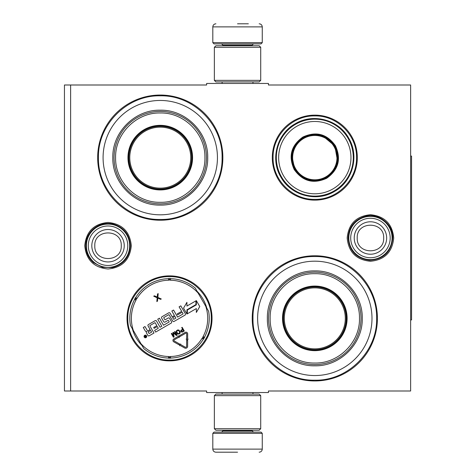 <?xml version="1.0" encoding="UTF-8"?>
<svg xmlns="http://www.w3.org/2000/svg" width="476" height="476" viewBox="0 0 476 476"><rect width="100%" height="100%" fill="white"/><g stroke="black" fill="none" stroke-linecap="round" stroke-linejoin="round"><path stroke-width="0.71" d="M237.536 392.545L240.612 392.545M370.447 214.724C384.584 216.104 392.343 223.863 393.717 238C392.343 252.137 384.584 259.896 370.447 261.276C356.31 259.896 348.551 252.137 347.171 238C348.551 223.863 356.31 216.104 370.447 214.724M108.028 222.453C122.165 223.833 129.924 231.592 131.305 245.729C129.924 259.866 122.165 267.625 108.028 269C93.891 267.625 86.132 259.866 84.752 245.729C86.132 231.592 93.891 223.833 108.028 222.453M70.626 85.002L206.626 85.002L206.626 83.455L268.446 83.455L268.446 85.002L410.627 85.002L410.627 390.998L268.446 390.998L268.446 392.545L206.626 392.545L206.626 390.998L64.444 390.998L64.444 85.002L70.626 85.002L70.626 390.998M169.539 360.862A42.501 42.501 0 0 1 127.038 318.361A42.501 42.501 0 0 1 169.539 275.866A42.501 42.501 0 0 1 212.034 318.361A42.501 42.501 0 0 1 169.539 360.862M314.809 200.134A42.501 42.501 0 0 1 272.308 157.639A42.501 42.501 0 0 1 314.809 115.138A42.501 42.501 0 0 1 357.309 157.639A42.501 42.501 0 0 1 314.809 200.134M160.263 220.227A62.588 62.588 0 0 1 97.675 157.639A62.588 62.588 0 0 1 160.263 95.045A62.588 62.588 0 0 1 222.857 157.639A62.588 62.588 0 0 1 160.263 220.227M314.809 380.955A62.588 62.588 0 0 1 252.22 318.361A62.588 62.588 0 0 1 314.809 255.773A62.588 62.588 0 0 1 377.403 318.361A62.588 62.588 0 0 1 314.809 380.955M240.207 83.455L237.536 83.455M132.298 328.666A38.639 38.639 0 0 0 141.997 345.463M197.076 291.264A38.639 38.639 0 0 1 206.774 308.061M314.809 380.181C281.774 381.032 252.137 351.395 252.988 318.361C252.137 285.332 281.774 255.695 314.809 256.546C347.843 255.695 377.48 285.332 376.629 318.361C377.48 351.395 347.843 381.032 314.809 380.181M314.809 199.361C292.514 199.938 272.51 179.934 273.081 157.639C272.51 135.339 292.514 115.335 314.809 115.912C337.109 115.335 357.107 135.339 356.536 157.639C357.107 179.934 337.109 199.938 314.809 199.361M169.539 360.088C147.239 360.665 127.235 340.661 127.812 318.361C127.235 296.066 147.239 276.062 169.539 276.639C191.834 276.062 211.838 296.066 211.261 318.361C211.838 340.661 191.834 360.665 169.539 360.088M160.263 219.454C127.229 220.305 97.592 190.668 98.443 157.639C97.592 124.605 127.229 94.968 160.263 95.819C193.298 94.968 222.935 124.605 222.084 157.639C222.935 190.668 193.298 220.305 160.263 219.454M212.808 433.344L214.045 432.107L261.026 432.107L262.264 433.344L212.808 433.344L212.808 449.112C212.992 450.986 214.021 452.016 215.902 452.2M237.536 452.2L215.902 452.2L237.536 452.2M262.264 42.656L212.808 42.656L214.045 43.893L261.026 43.893L262.264 42.656L262.264 26.888C262.08 25.014 261.05 23.984 259.17 23.8M237.536 23.8L248.353 23.8M260.717 47.291L214.355 47.291L215.902 45.744L259.17 45.744L260.717 47.291L260.717 80.361L259.17 81.908L215.902 81.908L214.355 80.361L260.717 80.361M214.355 428.709L260.717 428.709L259.17 430.256L215.902 430.256L214.355 428.709L214.355 395.639L260.717 395.639L259.17 394.092L215.902 394.092L214.355 395.639M86.388 245.729A21.634 21.634 0 0 1 108.028 224.089A21.634 21.634 0 0 1 129.662 245.729A21.634 21.634 0 0 1 108.028 267.363A21.634 21.634 0 0 1 86.388 245.729M88.286 245.729A19.736 19.736 0 0 1 108.028 225.987A19.736 19.736 0 0 1 127.764 245.729A19.736 19.736 0 0 1 108.028 265.465A19.736 19.736 0 0 1 88.286 245.729M348.807 238A21.634 21.634 0 0 1 370.447 216.366A21.634 21.634 0 0 1 392.081 238A21.634 21.634 0 0 1 370.447 259.634A21.634 21.634 0 0 1 348.807 238M350.705 238A19.736 19.736 0 0 1 370.447 218.264A19.736 19.736 0 0 1 390.183 238A19.736 19.736 0 0 1 370.447 257.736A19.736 19.736 0 0 1 350.705 238M160.263 100.454A57.179 57.179 0 0 0 103.084 157.639A57.179 57.179 0 0 0 160.263 214.819A57.179 57.179 0 0 0 217.443 157.639A57.179 57.179 0 0 0 160.263 100.454M160.263 189.317A31.684 31.684 0 0 0 191.947 157.639A31.684 31.684 0 0 0 160.263 125.956A31.684 31.684 0 0 0 128.579 157.639A31.684 31.684 0 0 0 160.263 189.317M160.263 125.337A32.303 32.303 0 0 0 127.961 157.639A32.303 32.303 0 0 0 160.263 189.936A32.303 32.303 0 0 0 192.566 157.639A32.303 32.303 0 0 0 160.263 125.337M160.263 112.973C136.356 112.348 114.889 133.869 115.603 157.806C115.079 181.624 136.481 202.913 160.263 202.3C184.17 202.925 205.638 181.404 204.93 157.467C205.448 133.649 184.045 112.36 160.263 112.973M160.263 203.847A46.208 46.208 0 0 0 206.471 157.639A46.208 46.208 0 0 0 160.263 111.426A46.208 46.208 0 0 0 114.056 157.639A46.208 46.208 0 0 0 160.263 203.847M160.263 110.188C185.616 109.539 208.363 132.286 207.709 157.633C208.363 182.986 185.616 205.733 160.263 205.085C134.91 205.733 112.163 182.986 112.818 157.639C112.163 132.286 134.91 109.539 160.263 110.188M160.263 127.14A30.494 30.494 0 0 1 190.757 157.639A30.494 30.494 0 0 1 160.263 188.133A30.494 30.494 0 0 1 129.769 157.639A30.494 30.494 0 0 1 160.263 127.14M160.263 126.265A31.374 31.374 0 0 1 191.638 157.639A31.374 31.374 0 0 1 160.263 189.008A31.374 31.374 0 0 1 128.889 157.639A31.374 31.374 0 0 1 160.263 126.265M143.835 348.64A39.716 39.716 0 0 0 168.474 358.065A39.716 39.716 0 0 1 143.835 348.64L130.46 325.483A39.716 39.716 0 0 1 134.619 299.434L135.981 300.166A2.16 2.16 0 0 0 136.243 299.142L135.148 297.887M195.243 288.087A39.716 39.716 0 0 0 170.598 278.662A39.716 39.716 0 0 1 195.243 288.087L208.613 311.245A39.716 39.716 0 0 1 204.454 337.294L203.091 336.562A2.16 2.16 0 0 0 202.83 337.585L203.924 338.841M170.598 358.065A39.716 39.716 0 0 0 203.389 339.138A39.716 39.716 0 0 1 170.598 358.065L170.557 356.524A2.16 2.16 0 0 0 169.539 356.81L168.998 358.386M204.466 337.906L202.83 337.585A2.166 2.166 0 0 0 202.074 338.329A38.175 38.175 0 0 1 170.557 356.524M168.474 278.662A39.716 39.716 0 0 0 135.684 297.589A39.716 39.716 0 0 1 168.474 278.662L168.516 280.203A2.16 2.16 0 0 0 169.533 279.918L170.075 278.341M134.607 298.821L136.243 299.142A2.166 2.166 0 0 0 136.999 298.398A38.175 38.175 0 0 1 168.516 280.203M170.075 358.386L169.539 356.81A2.166 2.166 0 0 0 168.516 356.524A38.175 38.175 0 0 1 140.967 343.684M146.537 335.8A1.327 1.327 0 0 0 144.722 335.312A1.327 1.327 0 0 0 144.234 337.127A1.327 1.327 0 0 0 146.049 337.615A1.327 1.327 0 0 0 146.537 335.8M149.196 335.8L153.986 333.033L149.892 325.941A0.309 0.309 0 0 1 150.005 325.519L154.795 322.752A0.309 0.309 0 0 1 155.218 322.865L156.848 325.691L153.689 327.512L154.176 328.357L157.336 326.53L158.169 327.976A0.309 0.309 0 0 1 158.056 328.398L154.629 330.38L155.622 332.093L171.158 323.121A0.976 0.976 0 0 0 171.515 321.788L169.539 318.361A0.976 0.976 0 0 0 168.206 318.01L165.196 319.747A0.309 0.309 0 0 1 164.773 319.634L163.786 317.92A0.309 0.309 0 0 1 163.899 317.498L168.688 314.731A0.309 0.309 0 0 1 169.111 314.844L172.717 321.092A0.976 0.976 0 0 0 174.049 321.449L185.027 315.112A0.976 0.976 0 0 0 185.384 313.785L180.809 305.86L179.095 306.847L181.689 311.346L177.191 313.94L177.679 314.785L182.177 312.191L183.01 313.636A0.309 0.309 0 0 1 182.897 314.059L177.625 317.105L173.55 310.049L171.836 311.036L174.436 315.534L172.187 316.832L170.075 313.178A0.976 0.976 0 0 0 168.748 312.821L161.977 316.736A0.976 0.976 0 0 0 161.62 318.063L163.726 321.716A0.976 0.976 0 0 0 165.059 322.073L168.016 320.366A0.309 0.309 0 0 1 168.439 320.479L169.117 321.657A0.309 0.309 0 0 1 169.004 322.079L163.518 325.245L159.442 318.194L157.734 319.182L161.804 326.238L160.091 327.226L156.503 321.014A0.976 0.976 0 0 0 155.176 320.657L148.405 324.567A0.976 0.976 0 0 0 148.048 325.899L150.154 329.553L148.441 330.54A0.976 0.976 0 0 1 147.114 330.183L145.001 326.53L143.288 327.518L145.269 330.945A1.238 1.238 0 0 0 146.959 331.397A1.238 1.238 0 0 0 146.507 333.087L147.863 335.443A0.976 0.976 0 0 0 149.196 335.8M187.342 313.779L196.344 308.579L196.344 312.452L199.759 306.538L196.344 300.624L196.344 304.83L187.342 310.031L187.342 313.779M186.919 306.062L186.919 302.32L183.558 308.145L186.937 314.011L186.937 309.799L195.939 304.598L195.939 300.856L186.919 306.062M179.726 345.772L179.97 345.338L184.676 347.992A1.975 1.975 0 0 0 187.627 346.272L187.645 340.423L186.651 340.417L186.634 346.272A0.988 0.988 0 0 1 185.158 347.129L180.458 344.475L180.701 344.047L179.351 344.422L179.726 345.772M186.675 333.837L186.657 339.12L186.164 339.12L187.151 340.114L188.139 339.126L187.645 339.126L187.663 333.843A1.672 1.672 0 0 0 185.158 332.391L179.517 335.651L180.011 336.508L185.652 333.248A0.678 0.678 0 0 1 186.675 333.837M178.839 344.701L179.327 343.839L174.281 341A0.678 0.678 0 0 1 174.275 339.816L178.827 337.192L179.089 337.645L179.44 336.276L178.066 335.877L178.333 336.336L173.782 338.96A1.672 1.672 0 0 0 173.794 341.863L178.839 344.701M180.761 331.474L182.016 332.218L184.289 331.01L182.159 327.315L181.695 327.583L182.647 329.231L180.928 330.332L180.761 331.474M178.982 334.075L179.934 333.42L180.249 332.188L179.119 330.225L177.893 329.886L176.507 330.683L176.191 331.915L177.328 333.878L178.982 334.075M172.847 332.694L173.448 336.223L171.771 333.313L171.306 333.581L173.442 337.276L174.133 336.877L173.383 332.908L176.441 335.544L177.131 335.14L175.001 331.451L174.537 331.712L176.221 334.622L173.46 332.337L172.847 332.694M157.205 297.066L154.397 295.804L153.724 296.191L157.199 297.827L156.818 301.546L157.485 301.159L157.8 298.089L160.608 299.356L161.281 298.97L157.871 297.44L158.187 293.615L157.52 294.001L157.205 297.066M168.998 278.341L169.533 279.918A2.166 2.166 0 0 0 170.557 280.203A38.175 38.175 0 0 1 198.105 293.043M145.46 337.49L144.395 335.937L144.746 335.741L145.281 336.377L145.626 336.175L145.406 335.36L146.34 336.984L145.46 337.49M148.09 331.873L150.642 330.398L151.63 332.111L149.345 333.432A0.309 0.309 0 0 1 148.923 333.319L148.09 331.873M172.675 317.676L174.924 316.379L175.757 317.825A0.309 0.309 0 0 1 175.644 318.248L173.93 319.235A0.309 0.309 0 0 1 173.508 319.122L172.675 317.676M182.921 329.707L183.605 330.885L181.618 331.712L181.273 330.76L182.921 329.707M178.708 333.605L177.744 333.533L176.697 331.724L177.12 330.856L178.089 330.398L178.958 330.838L179.744 332.379L178.708 333.605M145.323 336.74L145.995 336.812L145.793 336.467L145.323 336.74M335.419 145.739C341.429 158.96 338.525 169.801 326.709 178.25C313.482 184.254 302.647 181.35 294.198 169.539C288.188 156.312 291.092 145.472 302.909 137.023C316.135 131.019 326.97 133.923 335.419 145.739M337.633 161.685L334.884 146.043C340.733 158.924 337.906 169.48 326.399 177.715C313.517 183.563 302.962 180.731 294.733 169.23C288.884 156.348 291.711 145.793 303.218 137.558C316.1 131.709 326.655 134.541 334.884 146.043L322.716 135.844M348.135 138.397A38.485 38.485 0 0 0 295.566 124.307A38.485 38.485 0 0 0 281.483 176.876A38.485 38.485 0 0 0 334.051 190.965A38.485 38.485 0 0 0 348.135 138.397M346.123 139.557A36.164 36.164 0 0 0 296.726 126.319A36.164 36.164 0 0 0 283.494 175.715A36.164 36.164 0 0 0 332.891 188.954A36.164 36.164 0 0 0 346.123 139.557M291.758 155.212L294.733 169.23M280.935 177.191C270.023 159.359 276.883 133.75 295.251 123.76C313.083 112.848 338.698 119.708 348.682 138.082C359.594 155.914 352.734 181.523 334.366 191.513C316.534 202.425 290.919 195.565 280.935 177.191M334.009 146.548A22.176 22.176 0 0 1 325.893 176.84A22.176 22.176 0 0 1 295.608 168.724A22.176 22.176 0 0 1 303.724 138.433A22.176 22.176 0 0 1 334.009 146.548M334.551 146.239A22.794 22.794 0 0 1 326.209 177.375A22.794 22.794 0 0 1 295.066 169.034A22.794 22.794 0 0 1 303.414 137.897A22.794 22.794 0 0 1 334.551 146.239M314.809 261.181A57.179 57.179 0 0 0 257.629 318.361A57.179 57.179 0 0 0 314.809 375.546A57.179 57.179 0 0 0 371.988 318.361A57.179 57.179 0 0 0 314.809 261.181M314.809 350.044A31.684 31.684 0 0 0 346.492 318.361A31.684 31.684 0 0 0 314.809 286.683A31.684 31.684 0 0 0 283.125 318.361A31.684 31.684 0 0 0 314.809 350.044M314.809 286.064A32.303 32.303 0 0 0 282.512 318.361A32.303 32.303 0 0 0 314.809 350.663A32.303 32.303 0 0 0 347.111 318.361A32.303 32.303 0 0 0 314.809 286.064M314.809 273.7C290.901 273.075 269.434 294.596 270.148 318.533C269.624 342.351 291.026 363.64 314.809 363.027C338.716 363.652 360.183 342.131 359.475 318.194C359.993 294.376 338.591 273.087 314.809 273.7M314.809 364.574A46.208 46.208 0 0 0 361.016 318.361A46.208 46.208 0 0 0 314.809 272.153A46.208 46.208 0 0 0 268.601 318.361A46.208 46.208 0 0 0 314.809 364.574M314.809 270.915C340.161 270.267 362.908 293.014 362.254 318.361C362.908 343.714 340.161 366.46 314.809 365.812C289.456 366.46 266.709 343.714 267.363 318.367C266.709 293.014 289.456 270.267 314.809 270.915M314.809 287.867A30.494 30.494 0 0 1 345.302 318.361A30.494 30.494 0 0 1 314.809 348.86A30.494 30.494 0 0 1 284.315 318.361A30.494 30.494 0 0 1 314.809 287.867M314.809 286.992A31.374 31.374 0 0 1 346.183 318.361A31.374 31.374 0 0 1 314.809 349.735A31.374 31.374 0 0 1 283.434 318.361A31.374 31.374 0 0 1 314.809 286.992M410.627 156.092L411.556 156.092L411.556 319.908L410.627 319.908M222.857 430.256L222.857 430.875L252.22 430.875L253.452 432.107M262.264 433.344L262.264 449.112L212.808 449.112M252.22 45.744L252.22 45.125L222.857 45.125L221.62 43.893M212.808 42.656L212.808 26.888L262.264 26.888M124.236 245.729A16.214 16.214 180 0 0 108.028 229.515A16.214 16.214 180 0 0 91.814 245.729A16.214 16.214 0 0 0 108.028 261.937A16.214 16.214 0 0 0 124.236 245.729M121.255 245.729C122.082 228.67 93.974 228.67 94.801 245.729C93.974 262.788 122.082 262.788 121.255 245.729M386.655 238A16.214 16.214 180 0 0 370.447 221.786A16.214 16.214 180 0 0 354.233 238A16.214 16.214 0 0 0 370.447 254.214A16.214 16.214 0 0 0 386.655 238M383.674 238C384.501 220.941 356.393 220.941 357.22 238C356.393 255.059 384.501 255.059 383.674 238M208.613 311.245A39.716 39.716 0 0 1 204.454 337.294M130.46 325.483A39.716 39.716 0 0 1 134.619 299.434M168.474 358.065L168.516 356.524M205.745 306.282A38.175 38.175 0 0 1 203.091 336.562M170.598 278.662L170.557 280.203M133.328 330.445A38.175 38.175 0 0 1 135.981 300.166M203.389 339.138L202.074 338.329M135.684 297.589L136.999 298.398M222.113 392.545L222.113 394.092M252.958 392.545L252.958 394.092M252.22 430.256L252.22 430.875M222.857 430.875L221.62 432.107M262.264 449.112C262.08 450.986 261.05 452.016 259.17 452.2M222.113 83.455L222.113 81.908M252.958 83.455L252.958 81.908M222.857 45.744L222.857 45.125M252.22 45.125L253.452 43.893M212.808 26.888C212.992 25.014 214.021 23.984 215.902 23.8M214.355 47.291L214.355 80.361M260.717 428.709L260.717 395.639M392.748 238C391.32 251.869 383.656 259.301 369.745 260.289C356.572 258.652 349.372 251.221 348.146 238C348.89 226.683 354.703 219.43 365.58 216.235C378.902 212.772 393.218 224.244 392.748 238M130.329 245.729C129.549 257.195 123.623 264.477 112.55 267.566L102.483 267.328L93.546 262.687C88.465 258.17 85.859 252.518 85.728 245.729C85.859 238.934 88.465 233.282 93.546 228.772C99.127 224.214 105.464 222.59 112.55 223.893C123.623 226.981 129.549 234.257 130.329 245.729"/></g></svg>
